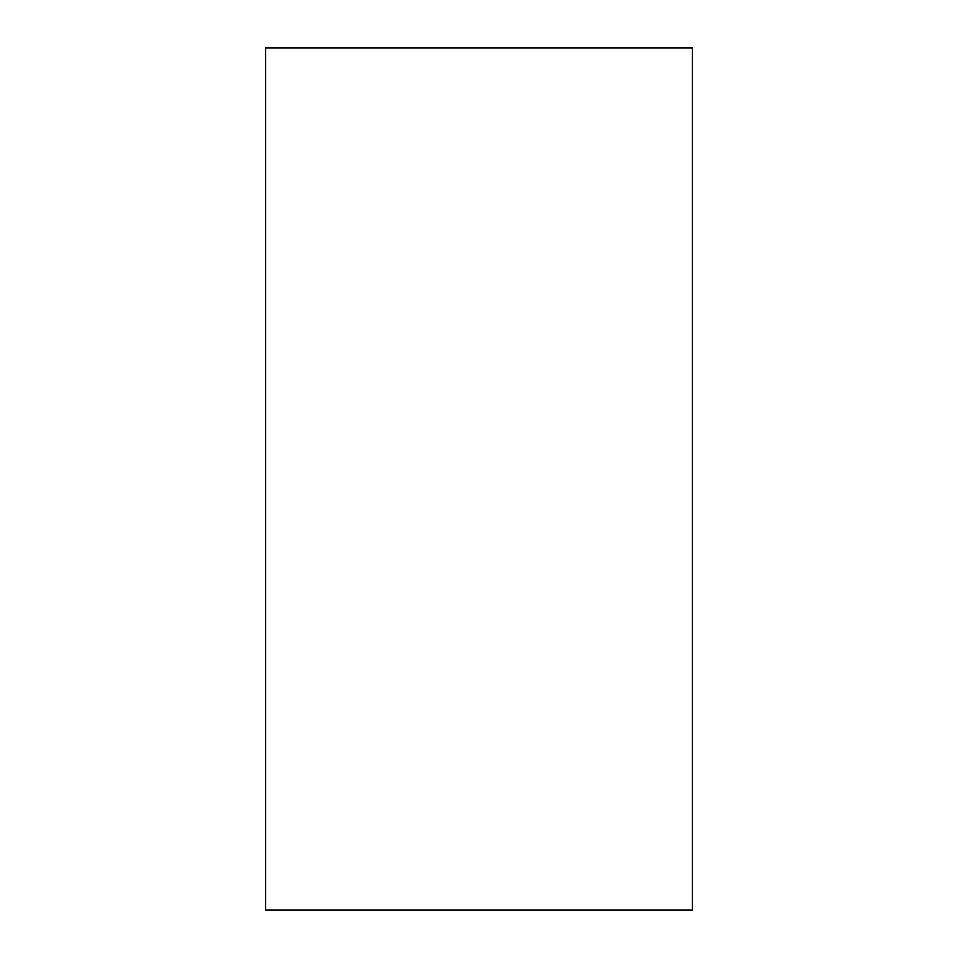 <?xml version="1.0" encoding="UTF-8"?>
<svg xmlns="http://www.w3.org/2000/svg" width="958" height="958" viewBox="0 0 958 958"><rect width="100%" height="100%" fill="white"/><g stroke="black" fill="none" stroke-linecap="round" stroke-linejoin="round"><path stroke-width="1.44" d="M692.347 47.9L692.347 910.1L265.653 910.1L265.653 47.9L692.347 47.9"/></g></svg>

